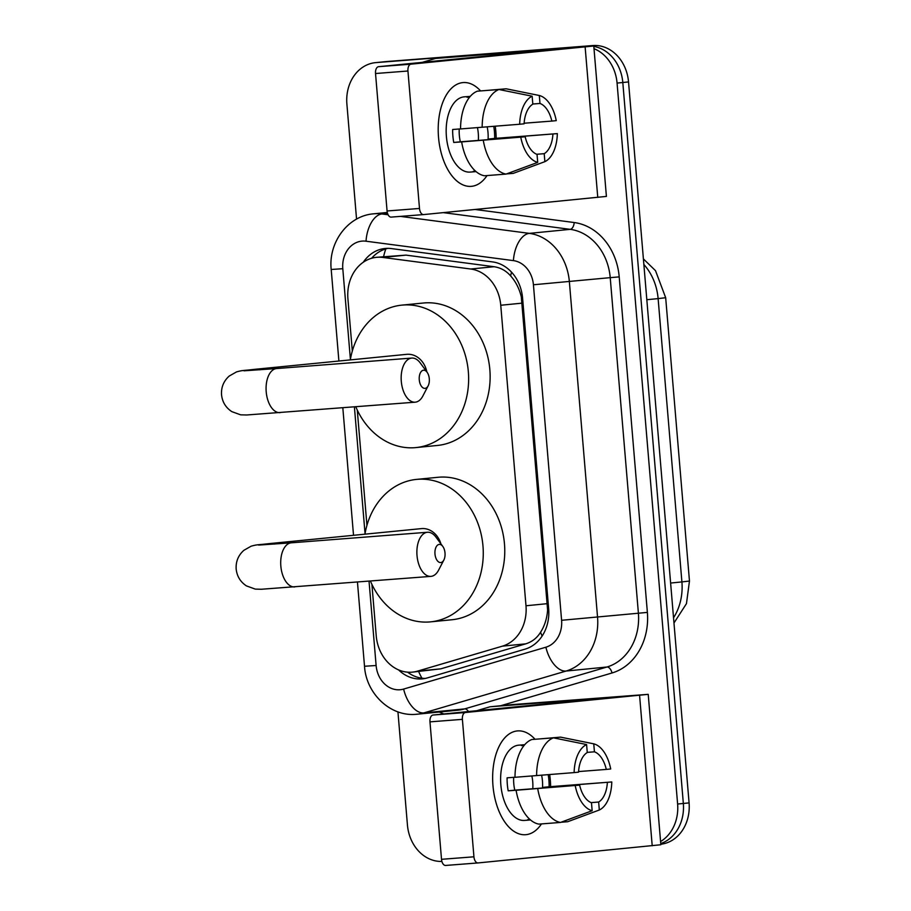 <?xml version="1.0" encoding="UTF-8"?>
<svg xmlns="http://www.w3.org/2000/svg" width="911" height="911" viewBox="0 0 911 911"><rect width="100%" height="100%" fill="white"/><g stroke="black" fill="none" stroke-linecap="round" stroke-linejoin="round"><path stroke-width="1.37" d="M371.904 584.338L376.22 635.787A39.036 32.511 -95.6 0 0 412.478 672.124L440.787 668.845L525.704 643.849C532.024 641.902 536.989 638.03 540.576 632.234C544.607 625.959 546.953 618.58 547.613 610.097L521.297 296.747C519.224 288.457 515.683 281.533 510.661 275.953C506.14 270.749 500.606 267.675 494.035 266.718L406.044 255.126L376.505 257.323A39.036 32.511 -95.6 0 0 347.911 298.683L352.306 351.042M412.478 672.124A39.036 32.511 -95.6 0 0 417.489 671.145L502.416 646.15A39.036 32.511 -95.6 0 0 525.989 605.769L500.754 305.253A39.036 32.511 -95.6 0 0 470.748 269.018L382.745 257.426A39.036 32.511 -95.6 0 0 377.074 257.278A39.036 32.511 -95.6 0 0 376.505 257.323M357.271 410.052L366.939 525.317M594.006 48.67A39.036 32.511 84.4 0 1 617.066 83.072L677.613 804.026L683.341 803.468A39.036 32.511 84.4 0 1 660.748 843.54A39.036 32.511 84.4 0 0 683.341 803.468L622.805 82.502L683.341 803.468L689.08 802.898A39.036 32.511 84.4 0 1 660.805 844.224M356.554 219.13L346.886 104.013A39.036 32.511 84.4 0 1 375.48 62.643A39.036 32.511 84.4 0 1 376.049 62.597L587.117 46.119A39.036 32.511 84.4 0 1 590.727 46.074A39.036 32.511 84.4 0 0 587.117 46.119L381.777 62.028L592.845 45.55A39.036 32.511 84.4 0 1 628.533 81.933L689.08 802.898M593.813 46.427A39.036 32.511 84.4 0 1 622.805 82.502A39.036 32.511 84.4 0 0 593.813 46.427M375.48 62.643L381.208 62.085A39.036 32.511 84.4 0 1 381.777 62.028A39.036 32.511 84.4 0 0 381.208 62.085L386.947 61.515A39.036 32.511 84.4 0 1 387.517 61.47L592.845 45.55M398.54 669.87A39.036 32.511 -95.6 0 0 422.408 678.866A39.036 32.511 -95.6 0 0 427.43 677.886L525.089 649.144A39.036 32.511 -95.6 0 0 548.661 608.753L522.584 298.136A39.036 32.511 -95.6 0 0 492.566 261.912L391.377 248.578A39.036 32.511 -95.6 0 0 385.695 248.43A39.036 32.511 -95.6 0 0 385.137 248.475A39.036 32.511 -95.6 0 0 363.284 262.243M371.62 258.257A39.036 32.511 84.4 0 1 388.018 248.35M581.377 46.677A39.036 32.511 84.4 0 1 582.664 46.609M441.892 861.43A39.036 32.511 84.4 0 1 407.433 824.967L397.936 711.844M677.613 804.026A39.036 32.511 84.4 0 1 660.577 841.536M425.266 678.433A39.036 32.511 84.4 0 1 407.581 672.159M438.521 137.288A52.052 28.799 -94.4 0 1 450.33 89.494A52.052 28.799 -94.4 0 1 480.587 90.929A52.052 28.799 -94.4 0 0 463.164 82.559A52.052 28.799 -94.4 0 0 438.521 137.288A52.052 28.799 -94.4 0 0 457.709 181.688A52.052 28.799 -94.4 0 0 487.032 175.572A52.052 28.799 -94.4 0 1 471.203 186.356A52.052 28.799 -94.4 0 1 438.521 137.288M495.242 126.219A52.052 28.799 -94.4 0 1 495.846 131.628A52.052 28.799 -94.4 0 1 496.176 138.301A52.052 28.799 -94.4 0 0 495.846 131.628A52.052 28.799 -94.4 0 0 495.242 126.219M457.379 56.3A6.502 5.42 84.4 0 1 457.481 56.288A6.502 5.42 84.4 0 1 457.573 56.277L593.778 45.994L410.986 64.169A6.502 3.598 85.6 0 0 407.946 71.012L375.526 73.518A6.502 3.598 -94.4 0 1 378.566 66.685L554.879 49.262L436.073 58.395A6.502 5.42 -95.6 0 0 435.982 58.406A6.502 5.42 -95.6 0 0 435.139 58.566L422.192 62.381M593.778 45.994L606.407 196.412L423.615 214.586A6.502 3.598 85.6 0 1 423.581 214.586L391.195 217.103A6.502 3.598 -94.4 0 1 391.161 217.103A6.502 3.598 -94.4 0 1 387.073 210.976L375.526 73.518M387.073 210.976L419.493 208.46L407.946 71.012M419.493 208.46A6.502 3.598 85.6 0 0 423.581 214.586L391.161 217.103M519.68 124.249L524.087 123.816A26.032 14.405 -94.4 0 1 532.821 104.173L532.149 96.202A33.832 18.721 -94.4 0 0 519.68 124.249L460.556 128.941A42.942 23.766 -94.4 0 1 477.341 91.18L498.955 89.506L532.149 96.202M532.81 104.025L539.984 103.467A26.032 14.405 -94.4 0 1 551.85 121.083L524.132 123.224M493.751 126.333A37.738 20.885 -94.4 0 1 494.457 131.913A37.738 20.885 -94.4 0 1 494.684 138.426L557.338 133.61L488.091 139.076A26.032 14.405 85.6 0 0 488 132.539A26.032 14.405 85.6 0 0 487.169 126.868M477.444 127.631A26.032 14.405 -94.4 0 1 478.275 133.302A26.032 14.405 -94.4 0 1 478.332 140.419M459.235 128.986A26.032 14.405 85.6 0 0 459.338 135.375A26.032 14.405 85.6 0 0 460.34 141.809L525.18 136.787A26.032 14.405 -94.4 0 0 537.034 154.392L537.706 162.374L506.06 174.092L484.447 175.766A42.942 23.766 -94.4 0 1 461.649 141.911L525.18 136.787M461.649 141.911L453.746 142.458A37.738 20.885 -94.4 0 1 452.881 136.012A37.738 20.885 -94.4 0 1 452.653 129.499L460.556 128.884M476.089 171.621L470.099 172.088A37.738 20.885 -94.4 0 1 446.401 136.513A37.738 20.885 -94.4 0 1 464.268 96.839L470.258 96.372A37.738 20.885 -94.4 0 0 466.979 97.272L469.677 97.056M476.077 171.61A37.738 20.885 -94.4 0 1 473.196 171.348L475.565 171.166M539.984 103.467L539.312 95.496L506.117 88.8L484.515 90.622M506.117 88.8A42.942 23.766 -94.4 0 1 506.482 88.857A42.942 23.766 -94.4 0 1 506.823 88.936M506.573 173.899L513.223 173.386L544.869 161.657L544.209 153.686L536.704 154.266M506.06 174.092A42.942 23.766 -94.4 0 1 483.263 140.237M539.312 95.496A33.832 18.721 -94.4 0 1 556.257 120.639L551.85 121.083M557.338 133.61A33.832 18.721 -94.4 0 1 544.869 161.657M537.706 162.374A33.832 18.721 -94.4 0 1 520.773 137.219M552.931 134.042A26.032 14.405 -94.4 0 1 544.209 153.686M482.17 127.267A42.942 23.766 -94.4 0 1 498.955 89.506M453.746 142.458L460.34 141.809M488.091 139.076L494.684 138.426M419.265 379.785A9.11 5.045 85.6 0 0 422.898 387.756A9.11 5.045 85.6 0 0 428.147 385.82A9.11 5.045 85.6 0 0 429.297 378.794A9.11 5.045 85.6 0 0 427.088 372.235A9.11 5.045 85.6 0 0 421.554 371.187A9.11 5.045 85.6 0 0 419.265 379.785M428.147 385.82L422.863 395.989A22.126 12.242 -94.4 0 1 415.188 402.184A22.126 12.242 -94.4 0 1 401.295 381.322A22.126 12.242 -94.4 0 1 411.761 358.069A22.126 12.242 -94.4 0 1 420.301 363.011L427.088 372.235M426.838 371.893A22.126 18.425 -95.6 0 0 407.046 354.311A22.126 18.425 -95.6 0 0 406.727 354.333A22.126 18.425 -95.6 0 0 406.408 354.379M350.314 359.902A71.57 59.614 84.4 0 1 401.876 305.128A71.57 59.614 84.4 0 1 402.913 305.037A71.57 59.614 84.4 0 1 468.288 371.13A71.57 59.614 84.4 0 1 415.928 447.586A71.57 59.614 84.4 0 1 414.892 447.677A71.57 59.614 84.4 0 1 355.791 406.784M401.876 305.128L423.376 303.01A71.57 59.614 84.4 0 1 424.412 302.919A71.57 59.614 84.4 0 1 489.788 369.001A71.57 59.614 84.4 0 1 437.428 445.456L415.928 447.586M434.98 553.979A9.11 5.045 85.6 0 0 438.612 561.939A9.11 5.045 85.6 0 0 443.862 560.014A9.11 5.045 85.6 0 0 445.012 552.988A9.11 5.045 85.6 0 0 442.803 546.429A9.11 5.045 85.6 0 0 437.269 545.382A9.11 5.045 85.6 0 0 434.98 553.979M443.862 560.014L438.578 570.172A22.126 12.242 -94.4 0 1 430.903 576.378A22.126 12.242 -94.4 0 1 417.01 555.516A22.126 12.242 -94.4 0 1 427.475 532.263A22.126 12.242 -94.4 0 1 436.016 537.205L442.803 546.429M440.89 543.821A22.126 18.425 -95.6 0 0 421.679 528.585A22.126 18.425 -95.6 0 0 421.36 528.619A22.126 18.425 -95.6 0 0 421.041 528.653M364.947 534.176A71.57 59.614 84.4 0 1 416.509 479.402A71.57 59.614 84.4 0 1 417.545 479.311A71.57 59.614 84.4 0 1 482.921 545.404A71.57 59.614 84.4 0 1 430.561 621.86A71.57 59.614 84.4 0 1 429.525 621.951A71.57 59.614 84.4 0 1 370.424 581.059M416.509 479.402L438.009 477.284A71.57 59.614 84.4 0 1 439.045 477.193A71.57 59.614 84.4 0 1 504.421 543.275A71.57 59.614 84.4 0 1 452.061 619.731L430.561 621.86M492.965 785.635A52.052 28.799 -94.4 0 1 504.774 737.83A52.052 28.799 -94.4 0 1 535.03 739.265A52.052 28.799 -94.4 0 0 517.607 730.907A52.052 28.799 -94.4 0 0 492.965 785.635A52.052 28.799 -94.4 0 0 512.153 830.035A52.052 28.799 -94.4 0 0 541.476 823.92A52.052 28.799 -94.4 0 1 525.647 834.704A52.052 28.799 -94.4 0 1 492.965 785.635M549.675 774.566A52.052 28.799 -94.4 0 1 550.29 779.975A52.052 28.799 -94.4 0 1 550.62 786.648A52.052 28.799 -94.4 0 0 550.29 779.975A52.052 28.799 -94.4 0 0 549.675 774.566M511.823 704.647A6.502 5.42 84.4 0 1 511.925 704.636A6.502 5.42 84.4 0 1 512.016 704.624L648.222 694.341L465.43 712.516A6.502 3.598 85.6 0 0 462.389 719.348L429.969 721.865A6.502 3.598 -94.4 0 1 433.01 715.033L609.322 697.598L490.517 706.742A6.502 5.42 -95.6 0 0 490.425 706.754A6.502 5.42 -95.6 0 0 489.583 706.913L476.635 710.728M648.222 694.341L660.851 844.748L478.059 862.933A6.502 3.598 85.6 0 0 478.059 862.933A6.502 3.598 85.6 0 1 473.936 856.807L462.389 719.348M477.979 862.945L445.638 865.45A6.502 3.598 -94.4 0 1 445.604 865.45A6.502 3.598 -94.4 0 1 441.516 859.312L429.969 721.865M574.124 772.596L578.531 772.164A26.032 14.405 -94.4 0 1 587.265 752.52L586.593 744.549A33.832 18.721 -94.4 0 0 574.124 772.596L515 777.288A42.942 23.766 -94.4 0 1 531.785 739.527L553.398 737.842L586.593 744.549M587.253 752.372L594.428 751.814A26.032 14.405 -94.4 0 1 606.293 769.419L578.576 771.571M548.194 774.68A37.738 20.885 -94.4 0 1 548.9 780.249A37.738 20.885 -94.4 0 1 549.128 786.762L611.782 781.957L542.535 787.423A26.032 14.405 85.6 0 0 542.444 780.886A26.032 14.405 85.6 0 0 541.612 775.215M531.887 775.978A26.032 14.405 -94.4 0 1 532.719 781.638A26.032 14.405 -94.4 0 1 532.776 788.755M513.679 777.334A26.032 14.405 85.6 0 0 513.781 783.722A26.032 14.405 85.6 0 0 514.783 790.156L579.624 785.134A26.032 14.405 -94.4 0 0 591.478 802.739L592.15 810.71L560.504 822.439L538.891 824.113A42.942 23.766 -94.4 0 1 516.082 790.258L579.624 785.134M516.082 790.258L508.19 790.805A37.738 20.885 -94.4 0 1 507.325 784.348A37.738 20.885 -94.4 0 1 507.097 777.835L515 777.231M530.008 819.513L527.64 819.695A37.738 20.885 -94.4 0 0 530.521 819.957L524.542 820.435A37.738 20.885 -94.4 0 1 500.845 784.861A37.738 20.885 -94.4 0 1 518.712 745.175L524.702 744.72A37.738 20.885 -94.4 0 0 521.422 745.619L524.121 745.403M594.428 751.814L593.756 743.843L560.561 737.136L538.959 738.969M560.561 737.136A42.942 23.766 -94.4 0 1 560.925 737.204A42.942 23.766 -94.4 0 1 561.267 737.284M561.017 822.246L567.667 821.733L599.313 810.004L598.652 802.033L591.148 802.614M560.504 822.439A42.942 23.766 -94.4 0 1 537.706 788.584M593.756 743.843A33.832 18.721 -94.4 0 1 610.7 768.986L606.293 769.419M611.782 781.957A33.832 18.721 -94.4 0 1 599.313 810.004M592.15 810.71A33.832 18.721 -94.4 0 1 575.217 785.567M607.375 782.39A26.032 14.405 -94.4 0 1 598.652 802.033M536.613 775.614A42.942 23.766 -94.4 0 1 553.398 737.842M508.19 790.805L514.783 790.156M542.535 787.423L549.128 786.762M406.044 255.126L382.745 257.426M421.952 678.205A39.036 21.34 -106.4 0 1 418.65 671.509M522.424 296.656L521.297 296.747M510.661 275.953A39.036 21.204 -82.5 0 1 511.492 272.127M548.752 610.006L547.613 610.097M383.588 256.629A39.036 21.204 -82.5 0 1 385.843 248.885M542.125 636.049A39.036 21.34 -106.4 0 1 540.576 632.234M494.035 266.718L470.748 269.018M522.299 303.124L500.754 305.253M547.534 603.64L525.989 605.769M525.704 643.849L502.416 646.15M440.787 668.845L417.489 671.145M689.468 581.047L681.906 581.924L658.118 298.603L665.679 297.726L689.468 581.047L686.461 603.64L673.969 622.999M673.536 617.783A52.052 43.352 -95.6 0 0 681.906 581.924L670.621 583.04M646.821 299.719L658.118 298.603A52.052 43.352 -95.6 0 0 643.872 264.497M387.517 61.47L376.049 62.597M628.533 81.933L617.066 83.072M369.035 581.172L376.118 665.497A26.032 21.682 -95.6 0 0 399.918 689.752A26.032 21.682 -95.6 0 0 403.63 689.069L545.883 647.209A26.032 21.682 -95.6 0 0 561.597 620.289L533.425 284.767A26.032 21.682 -95.6 0 0 513.417 260.614L366.028 241.21A26.032 21.682 -95.6 0 0 362.236 241.096A26.032 21.682 -95.6 0 0 342.798 268.711L350.405 359.31M342.798 268.711L331.205 269.474C328.233 242.827 347.649 215.805 373.635 213.823A52.052 43.352 84.4 0 1 374.398 213.755A52.052 43.352 84.4 0 1 381.971 213.96L387.551 213.413M400.407 216.385L529.359 233.375A52.052 43.352 84.4 0 1 569.364 281.681L597.548 617.191A52.052 43.352 84.4 0 1 566.107 671.043L423.866 712.903A52.052 43.352 84.4 0 1 417.181 714.213A52.052 43.352 84.4 0 1 416.429 714.281M357.454 582.061L364.514 666.26C366.051 693.271 390.079 716.9 416.259 714.292L458.028 710.181A52.052 43.352 -95.6 0 0 464.712 708.883L423.866 712.903A26.032 14.223 -106.4 0 1 403.63 689.069M475.223 209.496L574.192 222.535A58.555 48.773 84.4 0 1 619.207 276.887L647.379 612.397A58.555 48.773 84.4 0 1 612.021 672.978L500.674 705.74M443.919 713.951A58.555 48.773 84.4 0 1 439.375 712.026M513.417 260.614A26.032 14.143 -82.5 0 1 529.359 233.375L570.206 229.344L443.384 212.639M533.425 284.767L610.222 277.65A52.052 43.352 -95.6 0 0 570.206 229.344A6.502 3.53 97.5 0 0 574.192 222.535M366.028 241.21A26.032 14.143 -82.5 0 1 381.971 213.96L388.097 214.768M545.883 647.209A26.032 14.223 -106.4 0 0 566.107 671.043L606.954 667.011A52.052 43.352 -95.6 0 0 638.395 613.16L610.222 277.65L619.207 276.887M468.436 711.537A6.502 3.553 73.6 0 0 464.712 708.883L606.954 667.011A6.502 3.553 73.6 0 1 612.021 672.978M561.597 620.289L647.379 612.397M354.402 406.898L365.049 533.584M364.514 666.26L376.118 665.497M597.764 197.414L585.135 46.996M457.573 56.277L436.073 58.395M378.566 66.685L410.986 64.169M259.851 369.809A22.126 18.425 -95.6 0 0 254.693 369.342A22.126 18.425 -95.6 0 0 254.363 369.365C242.372 370.777 242.998 370.117 236.484 371.916L229.23 376.049C223.662 381.037 221.1 387.266 221.532 394.736C222.318 401.99 225.746 407.627 231.827 411.635L240.652 414.835L246.699 414.983L415.188 402.184M244.011 370.811L276.671 368.545A22.126 12.242 85.6 0 0 266.206 391.798A22.126 12.242 85.6 0 0 280.098 412.649M274.484 544.083A22.126 18.425 -95.6 0 0 269.326 543.616A22.126 18.425 -95.6 0 0 269.007 543.639C257.004 545.051 257.642 544.391 251.129 546.19L243.863 550.324C238.295 555.311 235.733 561.54 236.165 569.011C236.951 576.264 240.379 581.901 246.46 585.91L255.285 589.11L261.332 589.258L430.903 576.378M258.644 545.085L291.304 542.819A22.126 12.242 85.6 0 0 280.839 566.073A22.126 12.242 85.6 0 0 294.731 586.923M652.208 845.761L639.579 695.344M441.516 859.312L473.936 856.807M512.016 704.624L490.517 706.742M433.01 715.033L465.43 712.516M665.679 297.726L655.51 270.669L643.394 258.906M373.635 213.823L387.3 212.468M331.205 269.474L338.892 361.029M342.821 407.786L353.525 535.304M457.481 56.288L435.982 58.406M520.147 91.612L506.482 88.857M406.727 354.333L254.363 369.365M276.671 368.545L411.761 358.069M421.36 528.619L269.007 543.639M291.304 542.819L427.475 532.263M511.925 704.636L490.425 706.754M445.604 865.45L478.024 862.933M574.59 739.96L560.925 737.204"/></g></svg>
